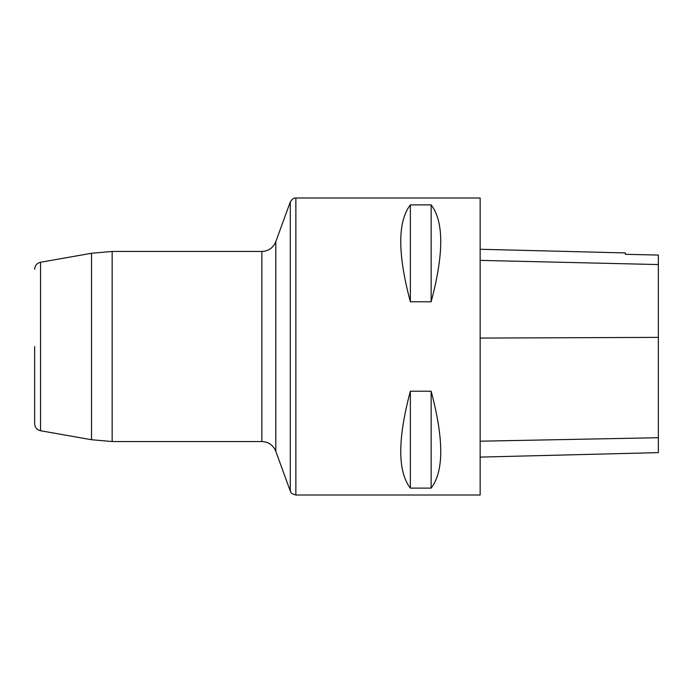 <?xml version="1.0" encoding="UTF-8"?>
<svg xmlns="http://www.w3.org/2000/svg" width="693" height="693" viewBox="0 0 693 693"><rect width="100%" height="100%" fill="white"/><g stroke="black" fill="none" stroke-linecap="round" stroke-linejoin="round"><path stroke-width="1.04" d="M480.154 495.001L480.154 197.999L295.868 197.999L295.868 495.001L480.154 495.001M410.351 391.224L431.141 391.224C443.944 439.189 443.944 471.483 431.141 488.106L410.351 488.106C397.557 471.483 397.557 439.189 410.351 391.224L410.351 488.106M410.351 204.894L431.141 204.894C443.944 221.517 443.944 253.811 431.141 301.776L410.351 301.776C397.557 253.811 397.557 221.517 410.351 204.894L410.351 301.776M480.154 457.103L658.35 452.624L658.35 255.067L625.381 254.314L658.35 255.067M480.154 249.272L625.381 252.919L625.381 254.314M431.141 488.106L431.141 391.224M431.141 301.776L431.141 204.894M34.65 346.5L34.65 423.726L34.65 346.5M658.35 437.716L480.154 441.198M658.35 337.378L480.154 338.08M658.35 264.553L480.154 260.377M290.289 491.094L290.289 201.906L275.805 241.692L275.805 451.308L275.805 241.692C273.198 247.869 268.546 251.126 261.85 251.464L261.85 441.536C268.546 441.874 273.198 445.131 275.805 451.308L290.289 491.094C291.008 491.528 289.379 493.208 295.868 495.001M91.537 253.266L40.54 262.257L40.54 430.743L91.537 439.734L91.537 253.266L112.162 251.464L112.162 441.536L261.85 441.536M112.162 251.464L261.85 251.464M91.537 439.734L112.162 441.536M295.868 197.999C295.166 198.579 294.326 196.336 290.289 201.906M40.54 430.743C36.885 429.825 34.919 427.486 34.65 423.726M40.54 262.257C36.885 263.175 34.919 265.514 34.65 269.274"/></g></svg>
